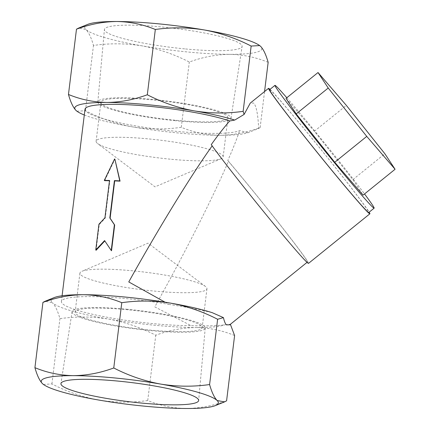 <?xml version="1.0" encoding="UTF-8"?>
<svg xmlns="http://www.w3.org/2000/svg" width="430" height="430" viewBox="0 0 430 430"><rect width="100%" height="100%" fill="white"/><g stroke="black" fill="none" stroke-linecap="round" stroke-linejoin="round"><path stroke-width="0.32" stroke-dasharray="2.15 1.61" d="M127.592 309.304A67.08 9.326 -173 0 0 72.084 311.68A67.08 9.326 -173 0 0 149.715 330.493A67.08 9.326 -173 0 0 205.239 328.031A67.08 9.326 -173 0 0 127.592 309.304M128.102 309.788A64 8.896 -173 0 0 75.132 312.099A64 8.896 -173 0 0 149.21 330.004A64 8.896 -173 0 0 202.175 327.698A64 8.896 -173 0 0 128.102 309.788M132.886 270.83A64 8.896 -173 0 0 81.926 271.292A64 8.896 -173 0 0 79.915 273.141A64 8.896 -173 0 0 153.994 291.051A64 8.896 -173 0 0 206.959 288.74A64 8.896 -173 0 0 205.454 286.461A64 8.896 -173 0 0 132.886 270.83M184.717 48.88A69.37 9.643 7 0 1 104.42 29.509A69.37 9.643 7 0 1 161.836 26.966A69.37 9.643 7 0 1 242.122 46.418A69.37 9.643 7 0 1 184.717 48.88M175.478 120.696A67.08 9.326 7 0 1 97.83 101.969A67.08 9.326 7 0 1 153.354 99.507A67.08 9.326 7 0 1 230.985 118.32A67.08 9.326 7 0 1 175.478 120.696M174.967 120.212A64 8.896 7 0 1 100.894 102.302A64 8.896 7 0 1 153.859 99.996A64 8.896 7 0 1 227.938 117.901A64 8.896 7 0 1 174.967 120.212M170.183 159.17A64 8.896 7 0 1 97.615 143.539A64 8.896 7 0 1 96.11 141.26A64 8.896 7 0 1 149.076 138.949A64 8.896 7 0 1 223.154 156.859A64 8.896 7 0 1 221.144 158.708A64 8.896 7 0 1 170.183 159.17M229.717 324.833L230.351 324.241L224.928 324.8C217.51 325.8 206.217 326.09 191.049 325.655L154.8 306.875C184.099 254.517 213.689 195.999 228.405 161.298A78.927 2.354 -128.9 0 1 281.043 226.008A78.927 2.354 -128.9 0 1 307.434 262.047A78.927 2.354 -128.9 0 1 305.73 260.784A78.927 2.354 -128.9 0 1 261.306 208.674A78.927 2.354 -128.9 0 1 212.226 145.802L212.157 145.899M269.986 89.37A80.641 2.403 -128.9 0 1 270.266 89.633A80.641 2.403 -128.9 0 1 321.624 150.253A80.641 2.403 -128.9 0 1 369.182 212.162M84.296 114.993A89.22 12.4 -173 0 0 132.413 126.855A89.22 12.4 -173 0 0 219.751 135.294A89.22 12.4 -173 0 0 247.954 132.746L258.693 128.414C257.957 114.186 256.28 105.737 253.652 103.055L250.281 103.082M269.599 89.682A78.927 2.354 -128.9 0 1 271.303 90.945A78.927 2.354 -128.9 0 1 326.671 156.606A78.927 2.354 -128.9 0 1 368.8 212.468M87.747 24.381A89.22 12.4 -173 0 0 85.941 29.487A89.22 12.4 -173 0 0 142.351 45.908A89.22 12.4 -173 0 0 187.991 52.014A89.22 12.4 -173 0 0 229.69 54.347C216.22 54.502 202.761 57.066 189.307 62.028C174.279 54.304 158.627 48.929 142.351 45.908C125.99 43.29 109.693 43.14 93.471 45.451C91.305 37.759 88.795 32.438 85.941 29.487L78.669 28.052M211.254 144.636L212.226 145.802M165.088 302.209L168.818 304.365A78.927 10.97 -173 0 0 126.716 298.662A78.927 10.97 -173 0 0 61.393 301.511A78.927 10.97 -173 0 0 152.747 323.591A78.927 10.97 -173 0 0 191.049 325.655M85 109.252A78.927 10.97 -173 0 0 176.354 131.338A78.927 10.97 -173 0 0 239.682 130.548L247.954 132.746M111.52 250.76L104.823 240.94M96.094 250.281L99.255 224.546L105.248 218.085L109.833 180.75A78.927 10.97 -173 0 0 109.489 180.745M104.641 180.67L114.907 159.25M228.405 161.298L227.809 160.492C232.517 149.909 236.478 139.927 239.682 130.548M108.806 319.114A89.22 12.4 -173 0 0 154.445 325.22A89.22 12.4 -173 0 0 196.144 327.552C182.675 327.708 169.216 330.272 155.762 335.233C140.734 327.51 125.082 322.135 108.806 319.114C92.445 316.496 76.148 316.346 59.926 318.657C57.76 310.965 55.25 305.639 52.395 302.688A89.22 12.4 -173 0 0 108.806 319.114M76.922 111.209L85.457 110.736C100.486 118.46 116.138 123.835 132.413 126.855C148.775 129.473 165.066 129.623 181.288 127.312C193.543 132.375 206.368 135.036 219.751 135.294C233.216 135.138 246.675 132.574 260.134 127.613L258.693 128.414M54.202 297.587A89.22 12.4 -173 0 0 52.395 302.688L45.123 301.258M234.603 335.534C222.348 330.466 209.528 327.805 196.144 327.552A89.22 12.4 -173 0 0 224.928 324.8M168.818 304.365C186.389 307.101 200.88 309.874 212.291 312.696M109.521 180.455L109.833 180.75M104.936 217.784L105.248 218.085M98.932 224.234L99.255 224.546M104.581 240.58L104.888 240.87M43.376 384.409L51.912 383.942C66.94 391.665 82.592 397.04 98.868 400.061C115.229 402.679 131.521 402.829 147.743 400.518C159.998 405.581 172.822 408.242 186.206 408.5C199.671 408.339 213.129 405.78 226.588 400.819M147.743 400.518L155.762 335.233M51.912 383.942L59.926 318.657M85.457 110.736L93.471 45.451M181.288 127.312L189.307 62.028M260.134 127.613L264.563 91.547M268.148 62.328C255.893 57.26 243.074 54.599 229.69 54.347A89.22 12.4 -173 0 0 260.612 46.359A89.22 12.4 -173 0 0 259.629 45.542M286.009 98.395L314.341 131.263L352.863 179.632L363.06 195.134M286.815 97.75A78.927 2.354 -128.9 0 1 364.533 193.946M227.809 160.492A80.641 2.403 -128.9 0 1 281.569 226.588A80.641 2.403 -128.9 0 1 308.509 263.38M352.863 179.632L384.882 153.768M314.341 131.263L346.36 105.398M72.084 311.68L60.947 383.581M79.915 273.141L75.132 312.099M205.454 286.461L148.081 243.143L81.926 271.292M97.83 101.969L104.42 29.509M96.11 141.26L100.894 102.302M221.144 158.708L154.988 186.856L97.615 143.539M307.434 262.047L307.047 262.359M62.097 295.77L61.393 301.511M223.154 156.859L227.938 117.901M230.985 118.32L242.122 46.418M206.959 288.74L202.175 327.698M205.239 328.031L198.649 400.491"/><path stroke-width="0.64" d="M118.352 381.12A69.37 9.643 -173 0 0 60.947 383.581A69.37 9.643 -173 0 0 141.233 403.034A69.37 9.643 -173 0 0 198.649 400.491A69.37 9.643 -173 0 0 118.352 381.12M45.123 301.258L42.935 302.387C56.427 297.42 69.886 294.856 83.318 294.706C96.734 294.969 109.553 297.63 121.781 302.688C138.041 300.377 154.332 300.527 170.656 303.145A89.22 12.4 -173 0 1 212.291 312.696L223.45 317.636C224.261 321.323 225.25 323.731 226.416 324.86L229.717 324.833L307.047 262.359M369.182 212.162A80.641 2.403 -128.9 0 1 369.875 213.807A80.641 2.403 -128.9 0 1 368.139 212.517A80.641 2.403 -128.9 0 1 311.567 145.426A80.641 2.403 -128.9 0 1 268.524 88.349A80.641 2.403 -128.9 0 1 269.986 89.37M268.524 88.349L250.281 103.082L244.1 114.439L234.715 120.067L229.695 120.986C223.783 127.769 217.634 135.654 211.254 144.636A80.641 2.403 -128.9 0 0 261.408 208.883A80.641 2.403 -128.9 0 0 306.773 262.096A80.641 2.403 -128.9 0 0 308.509 263.38L369.875 213.807M364.533 193.946A78.927 2.354 -128.9 0 1 374.138 208.158A78.927 2.354 -128.9 0 1 372.434 206.9A78.927 2.354 -128.9 0 1 317.066 141.233A78.927 2.354 -128.9 0 1 274.937 85.371A78.927 2.354 -128.9 0 1 276.64 86.634A78.927 2.354 -128.9 0 1 286.815 97.75M374.138 208.158L368.8 212.468A78.927 2.354 -128.9 0 1 367.096 211.211A78.927 2.354 -128.9 0 1 311.728 145.544A78.927 2.354 -128.9 0 1 269.599 89.682L274.937 85.371M230.351 324.241L234.603 335.534L226.588 400.819L224.492 401.91L217.128 400.513A89.22 12.4 -173 0 0 160.718 384.092A89.22 12.4 -173 0 0 115.079 377.986A89.22 12.4 -173 0 0 73.38 375.653C59.963 375.395 47.144 372.729 34.921 367.671C37.055 375.293 39.565 380.62 42.457 383.641L43.527 384.522A89.22 12.4 -173 0 0 98.868 400.061A89.22 12.4 -173 0 0 186.206 408.5A89.22 12.4 -173 0 0 215.322 405.619A89.22 12.4 -173 0 0 217.128 400.513C214.242 397.492 211.732 392.171 209.598 384.549C193.333 386.86 177.042 386.704 160.718 384.092C144.405 381.055 128.753 375.686 113.762 367.973C100.276 372.939 86.817 375.503 73.38 375.653A89.22 12.4 -173 0 0 42.457 383.641A89.22 12.4 -173 0 0 43.527 384.522M229.695 120.986A78.927 10.97 -173 0 0 150.323 106.409A78.927 10.97 -173 0 0 85 109.252L62.097 295.77M212.226 145.802C191.474 174.725 157.923 229.453 128.769 281.94L165.088 302.209M114.385 224.745L109.822 217.951L114.407 180.616A80.641 11.212 7 0 1 119.776 180.869L114.907 159.25L120.067 181.154A78.927 10.97 -173 0 0 114.708 180.906L110.123 218.241L114.681 225.024L111.52 250.76L111.23 250.48L114.385 224.745L114.681 225.024M104.888 240.87L96.094 250.281L95.772 249.97L104.581 240.58L111.23 250.48M109.489 180.745A78.927 10.97 -173 0 0 104.641 180.67L104.318 180.363A80.641 11.212 7 0 1 109.521 180.455L104.936 217.784L98.932 224.234L95.772 249.97M244.1 114.439L243.143 111.343C226.879 113.654 210.587 113.504 194.263 110.886A89.22 12.4 -173 0 0 148.624 104.78A89.22 12.4 -173 0 0 106.925 102.447A89.22 12.4 -173 0 0 76.002 110.435A89.22 12.4 -173 0 0 77.072 111.316A89.22 12.4 -173 0 0 84.296 114.993M234.715 120.067A89.22 12.4 -173 0 0 194.263 110.886C177.95 107.849 162.298 102.48 147.307 94.767C133.821 99.733 120.362 102.297 106.925 102.447C93.509 102.189 80.689 99.529 68.467 94.466C70.601 102.087 73.111 107.414 76.002 110.435L77.072 111.316M209.598 384.549L217.612 319.264C202.621 311.551 186.969 306.181 170.656 303.145A89.22 12.4 -173 0 0 83.318 294.706A89.22 12.4 -173 0 0 54.202 297.587L45.032 301.296M217.612 319.264L223.45 317.636M119.776 180.869L120.067 181.154M114.407 180.616L114.708 180.906M114.6 158.955L104.318 180.363M109.822 217.951L110.123 218.241M113.762 367.973L121.781 302.688M34.921 367.671L42.935 302.387M68.467 94.466L76.481 29.181C89.972 24.214 103.431 21.656 116.863 21.5C130.279 21.763 143.099 24.424 155.327 29.482C171.586 27.171 187.878 27.321 204.202 29.939C220.515 32.976 236.167 38.345 251.158 46.058L259.693 45.585L260.612 46.359C263.466 49.31 265.982 54.631 268.148 62.328L264.563 91.547M147.307 94.767L155.327 29.482M78.669 28.052L76.481 29.181M243.143 111.343L251.158 46.058M259.629 45.542A89.22 12.4 -173 0 0 259.543 45.478A89.22 12.4 -173 0 0 204.202 29.939A89.22 12.4 -173 0 0 116.863 21.5A89.22 12.4 -173 0 0 87.747 24.381L78.577 28.09M395.079 169.264L363.06 195.134L334.733 162.266L296.206 113.896L286.009 98.395L318.028 72.53L328.224 88.032L366.747 136.401L395.079 169.264L384.882 153.768L346.36 105.398L318.028 72.53M296.206 113.896L328.224 88.032M334.733 162.266L366.747 136.401M215.322 405.619L224.492 401.91"/></g></svg>
